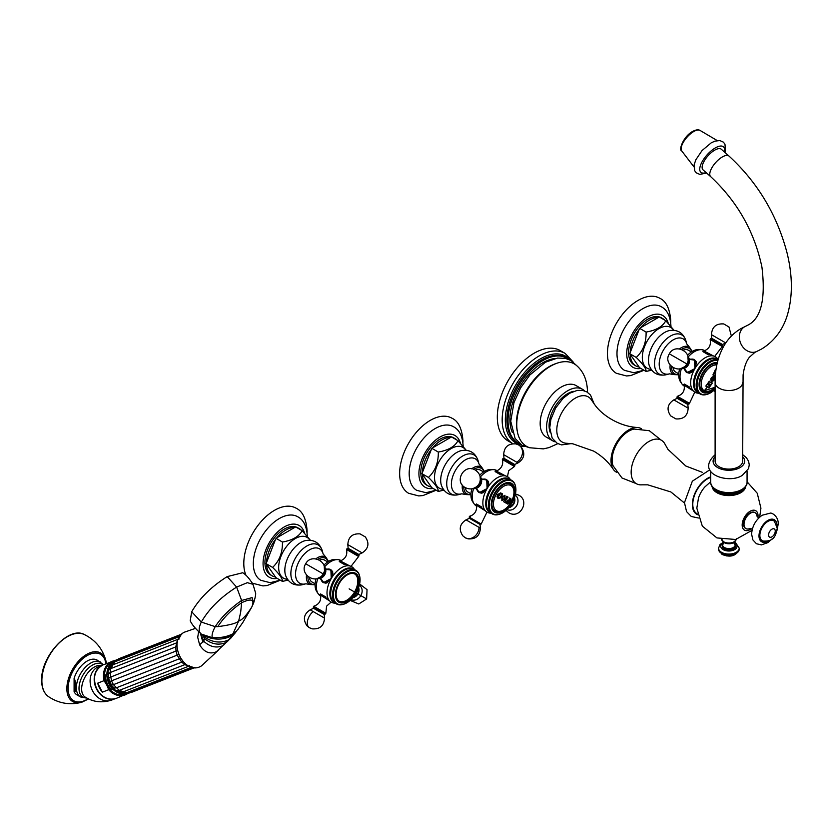 <?xml version="1.0" encoding="UTF-8"?>
<svg xmlns="http://www.w3.org/2000/svg" width="833" height="833" viewBox="0 0 833 833"><rect width="100%" height="100%" fill="white"/><g stroke="black" fill="none" stroke-linecap="round" stroke-linejoin="round"><path stroke-width="1.25" d="M714.693 150.159A13.776 5.623 -48.4 0 1 721.316 149.253L728.969 156.042A13.776 5.623 -48.4 0 0 722.346 156.937A13.776 5.623 -48.4 0 0 712.111 167.402A13.776 5.623 -48.4 0 0 710.695 176.658L703.042 169.87A13.776 5.623 -48.4 0 1 704.458 160.613A13.776 5.623 -48.4 0 1 714.693 150.159M742.661 382.555A13.776 7.955 0 0 1 738.621 388.178A13.776 7.955 0 0 1 723.606 389.906A13.776 7.955 0 0 1 715.11 382.555L715.11 461.138A13.776 7.955 0 0 0 723.606 468.49A13.776 7.955 0 0 0 738.621 466.772A13.776 7.955 0 0 0 742.661 461.138L743.088 374.944C744.181 366.989 746.306 361.074 749.45 357.201L754.792 352.442L761.654 348.996C778.209 338.854 785.019 323.85 787.872 313.239C792.787 295.226 792.506 275.088 787.029 252.826C776.939 214.643 757.593 182.385 728.969 156.042M713.163 487.836A16.066 9.278 0 0 0 724.335 494.792A16.066 9.278 0 0 0 740.245 492.449A16.066 9.278 0 0 0 744.598 487.836M712.1 486.503A16.806 9.704 0 0 0 722.94 494.958A16.806 9.704 0 0 0 740.756 492.74A16.806 9.704 0 0 0 745.65 486.524M751.314 528.778A11.225 6.477 120 0 1 742.172 525.009A11.225 6.477 -60 0 1 750.106 511.264A11.225 6.477 -60 0 1 758.04 515.846A11.225 6.477 120 0 1 757.947 517.293M702.219 472.28L685.819 466.022L667.951 449.351L665.119 444.395A25.073 14.473 -60 0 0 645.242 444.041A25.073 14.473 -60 0 0 631.154 472.217A25.073 14.473 120 0 0 641.764 484.837L647.741 484.827L670.867 491.959L684.476 503.028M661.183 440.147L649.292 430.703L634.194 429.078A23.511 13.578 -60 0 0 612.12 459.962A23.511 13.578 120 0 0 613.046 465.72L621.991 477.986L636.12 483.556M641.504 428.776A25.073 14.473 -60 0 0 637.339 427.496A25.073 14.473 -60 0 0 611.016 460.597A25.073 14.473 120 0 0 613.244 469.229A25.073 14.473 120 0 0 616.441 472.196M637.339 427.496C619.637 426.465 602.623 415.625 595.116 405.202L591.576 400.152A26.083 15.056 -60 0 0 570.834 401.339A26.083 15.056 -60 0 0 556.798 430.109A26.083 15.056 120 0 0 566.679 443.271L572.833 443.812L593.679 451.111C602.02 456.057 608.538 462.096 613.244 469.229M573.698 391.343A26.219 15.14 -60 0 0 549.093 425.778A26.219 15.14 120 0 0 550.113 432.192M552.748 440.844L546.333 437.138A29.759 17.181 -60 0 1 540.169 423.518A29.759 17.181 -60 0 1 553.164 393.572A29.759 17.181 -60 0 1 576.092 385.596L582.506 389.303A29.759 17.181 -60 0 0 559.578 397.279A29.759 17.181 -60 0 0 546.583 427.214A29.759 17.181 120 0 0 552.748 440.844A29.759 17.181 120 0 0 555.174 441.844M582.506 389.303A29.759 17.181 -60 0 1 584.579 390.896M587.473 392.291L587.473 391.812C587.255 380.671 583.756 372.018 576.977 365.885A47.627 27.499 -60 0 0 539.472 374.704A47.627 27.499 -60 0 0 516.752 424.591A47.627 27.499 120 0 0 529.705 447.758L543.345 448.883L549.02 447.602L557.818 443.645M556.548 363.375A46.284 26.718 -60 0 0 516.481 423.331A46.284 26.718 120 0 0 517.314 431.317M555.007 358.513A46.284 26.718 -60 0 0 509.911 419.54A46.284 26.718 120 0 0 512.337 432.421M518.168 443.031L517.022 442.375A48.949 28.26 120 0 1 506.881 419.967A48.949 28.26 -60 0 1 528.247 370.706A48.949 28.26 -60 0 1 565.971 357.596L567.117 358.252A48.949 28.26 -60 0 0 529.392 371.372A48.949 28.26 -60 0 0 508.026 420.623A48.949 28.26 120 0 0 518.168 443.031A48.949 28.26 120 0 0 520.115 443.989M567.117 358.252A48.949 28.26 -60 0 1 568.918 359.46M512.982 443.75L508.12 440.949A52.167 30.113 120 0 1 497.311 417.062A52.167 30.113 -60 0 1 520.084 364.573A52.167 30.113 -60 0 1 560.276 350.599L565.138 353.4L573.062 361.876M745.712 528.486A9.184 5.3 -60 0 1 745.514 528.372A9.184 5.3 -60 0 1 743.609 524.176A9.184 5.3 -60 0 1 747.617 514.929A9.184 5.3 -60 0 1 754.698 512.472A9.184 5.3 -60 0 1 754.885 512.587M745.514 528.372L745.899 528.601A9.184 5.3 120 0 1 744.004 524.394A9.184 5.3 -60 0 1 748.013 515.158A9.184 5.3 -60 0 1 755.083 512.691A9.184 5.3 -60 0 1 756.937 515.95M745.899 528.601A9.184 5.3 120 0 0 749.638 528.57M759.863 535.432A11.475 6.633 -60 0 1 765.392 523.343A11.475 6.633 -60 0 1 774.451 521.354L777.272 528.278C775.846 534.317 775.065 541.804 763.08 541.044A11.475 6.633 120 0 1 759.863 535.432M733.363 542.377L735.435 545.396A6.56 3.79 0 0 1 731.395 548.895A6.56 3.79 0 0 1 724.241 548.072A6.56 3.79 180 0 1 722.326 545.396L722.326 546.323A6.56 3.79 180 0 0 724.241 548.999A6.56 3.79 0 0 0 731.395 549.822A6.56 3.79 0 0 0 735.435 546.323L735.435 545.396A6.56 3.79 0 0 0 734.956 543.97M227.19 576.613L242.705 572.75C245.818 574.499 249.244 578.352 252.982 584.297L247.339 582.673L236.624 587.098L227.19 576.613C211.28 586.671 199.451 598.386 191.705 611.776L190.216 620.731C191.757 624.334 195.453 628.769 201.315 634.048L201.461 634.152C198.514 631.966 198.473 627.936 201.315 622.074C209.041 608.736 220.818 597.074 236.624 587.098L241.622 600.447L241.664 602.728L240.664 612.265L238.665 621.033L232.719 634.413L226.024 637.016L212.467 638.13L202.096 634.569M200.868 633.715L203.689 641.202L204.564 638.692L202.731 634.985C212.602 640.192 222.296 640.462 231.803 635.798L236.968 630.696L230.897 638.047L216.382 651.739C209.801 654.551 204.21 652.249 199.628 644.815L203.689 641.202C209.833 646.804 216.153 648.324 222.661 645.773L216.382 651.739M235.343 632.788L223.89 644.867M195.391 628.394L184.312 632.216C166.517 641.15 184.78 676.844 201.524 665.838L218.236 650.344M203.356 635.475L201.461 634.152L212.311 637.672C220.568 638.057 227.534 636.693 233.209 633.611L236.801 630.914M252.982 584.297L255.471 592.627C256.054 593.513 255.439 596.98 253.617 603.03L252.128 597.615L241.622 600.447C230.116 608.517 221.318 617.253 215.216 626.655L201.315 622.074L191.705 611.776M212.467 638.13L212.311 637.672C211.551 635.392 212.519 631.716 215.216 626.655L217.809 626.635C223.619 617.597 231.564 609.621 241.664 602.728C251.556 598.084 254.929 599.51 251.805 607.007L242.809 622.511L237.707 629.727M251.805 607.007C246.401 615.431 242.028 620.106 238.665 621.033C236.551 623.271 229.596 625.135 217.809 626.635M198.608 631.83L197.713 637.318L199.628 644.815M108.665 680.051L109.727 681.55L178.564 654.592M109.706 681.529A14.38 11.704 -111.4 0 0 109.727 681.571L111.601 685.07L113.434 684.664L180.438 658.362M113.84 687.871L116.079 687.912L182.916 661.641M113.923 688.141L114.121 688.589C114.892 690.37 116.505 691.005 118.942 690.515L185.811 664.255M107.978 676.146L108.717 677.854L176.023 651.021L177.148 655.144L181.74 662.204L184.916 664.692L188.852 666.077M180.22 636.506L178.387 639.192M108.384 674.012L108.217 673.397C107.572 671.554 108.332 669.982 110.497 668.691L177.367 642.576M108.123 672.304L108.498 674.116L110.102 672.554L177.002 646.45M179.105 639.046L177.502 639.452L175.773 646.835L176.023 651.021L177.398 650.542M108.717 677.854L109.852 683.091M108.936 669.191A15.983 12.995 68.6 0 0 108.55 670.357M108.082 672.689A15.983 12.995 68.6 0 0 107.946 674.938M108.019 676.49A15.983 12.995 68.6 0 0 108.467 679.176M108.79 680.384A15.983 12.995 68.6 0 0 109.821 683.039M110.393 684.143A15.983 12.995 68.6 0 0 111.893 686.434M112.872 687.621A15.983 12.995 68.6 0 0 114.506 689.203M116.401 690.588A15.983 12.995 68.6 0 0 117.505 691.213M111.414 684.986L111.56 685.528M113.986 661.454A17.264 14.046 -111.4 0 0 109.175 684.08A17.264 14.046 68.6 0 0 126.481 693.504M126.522 693.504L110.997 689.099A15.983 13.005 -111.4 0 1 107.686 684.497A15.983 13.005 -111.4 0 1 105.562 675.23L114.006 661.433M126.397 693.545A17.264 14.046 -111.4 0 1 106.78 685.018L108.696 689.693L102.334 692.192L97.711 683.154L104.073 680.655L106.78 685.018A17.264 14.046 -111.4 0 1 113.85 661.517M97.711 683.154A18.003 14.64 68.6 0 0 99.502 687.964A18.003 14.64 68.6 0 0 102.334 692.192M100.439 666.296A17.909 14.567 68.6 0 0 96.576 689.099A17.909 14.567 68.6 0 0 113.298 699.137M100.658 662.12A20.117 11.61 -60 0 0 85.153 667.514A20.117 11.61 -60 0 0 76.376 687.756A20.117 11.61 120 0 0 80.541 696.961L77.032 694.93A20.117 11.61 -60 0 1 74.22 691.942L75.543 691.067L75.543 682.269L74.22 677.937A20.117 11.61 -60 0 1 97.138 660.1L103.521 664.703M74.22 691.942A1.833 1.062 120 0 1 74.095 691.38L74.095 678.645A1.833 1.062 -60 0 1 74.22 677.937M74.96 689.891L74.96 681.946L75.543 682.269M74.96 681.946L74.418 678.833L74.418 691.557L74.96 689.943A1.833 1.541 0 0 0 75.543 691.067M507.255 501.32A56.883 24.053 49.3 0 1 507.287 501.528A56.571 45.492 137 0 1 506.1 503.122L503.59 501.674A56.967 46.513 -60 0 0 504.059 500.935L504.996 500.248A56.956 46.502 -60 0 0 505.6 499.238A56.956 46.502 -60 0 0 506.266 498.04L506.391 496.885A56.967 46.513 -60 0 0 506.693 496.301L508.057 497.082A56.831 46.409 120 0 1 507.745 497.676L506.901 498.405L507.776 497.686A56.873 46.429 120 0 0 508.078 497.103L506.693 496.301M508.369 500.831A56.488 46.117 -60 0 0 509.265 499.227L509.39 498.623A56.529 46.159 -60 0 0 509.702 498.04L510.921 498.738L510.525 502.08L507.807 504.111L506.589 503.413A56.529 46.159 -60 0 0 507.058 502.663L507.526 502.247A56.488 46.117 -60 0 0 508.369 500.831L506.235 499.602A56.904 46.471 120 0 0 506.901 498.405L506.901 498.405A56.873 46.44 120 0 1 505.6 500.602L505.569 501.851L506.651 501.872A56.696 39.599 -13.6 0 0 507.276 501.299A56.915 24.063 49.3 0 1 507.318 501.539A56.613 45.523 137 0 1 506.12 503.142L506.12 503.142M505.933 502.07L505.6 500.602M498.332 497.572L498.113 496.208L499.259 494.219L501.018 493.792L499.29 494.24L498.134 496.229L498.353 497.582L500.623 497.384A56.842 18.253 43.9 0 1 500.852 497.811L497.999 498.446L497.03 496.749L497.561 494.594L500.612 492.886L501.903 493.782L500.591 492.865M501.851 500.654L504.944 498.852L501.862 500.654L501.872 497.082L504.965 495.281L504.975 498.873L504.954 495.271M506.235 499.602A56.904 46.471 120 0 1 505.631 500.623M500.612 492.886L502.57 493.917A56.602 44.441 93.7 0 1 501.914 495.916A56.852 12.745 -159.4 0 1 501.476 495.864M502.143 493.677L502.538 493.907A56.634 44.461 93.7 0 1 501.935 495.937A56.894 12.745 -159.4 0 1 501.476 495.874L501.018 493.792M497.988 498.446L500.82 497.79M505.746 483.796A15.192 8.767 -60 0 1 506.474 483.671C510.088 480.849 518.584 490.616 511.014 502.361C504.621 514.794 491.928 512.316 492.553 507.776A15.192 8.767 -60 0 1 492.303 507.078M494.969 511.223A15.702 9.069 120 0 0 498.165 511.795M512.753 486.514A15.702 9.069 120 0 0 510.671 484.035M505.277 509.078A15.702 9.069 120 0 1 495.229 511.379L495.229 511.379A15.702 9.069 -60 0 1 495.229 493.24A15.702 9.069 -60 0 1 510.931 484.181L510.931 484.181A15.702 9.069 120 0 1 513.961 494.031M494.729 512.243A16.691 9.642 120 0 0 511.431 502.601A16.691 9.642 120 0 0 511.431 483.317A16.691 9.642 -60 0 0 494.729 492.959A16.691 9.642 -60 0 0 494.729 512.243M493.157 513.815A18.857 10.881 120 0 0 499.342 514.294A18.857 10.881 120 0 0 515.512 486.285A18.857 10.881 120 0 0 512.014 481.162A18.857 10.881 -60 0 0 493.157 492.053A18.857 10.881 -60 0 0 493.157 513.815M499.342 514.294L498.738 514.471A19.378 11.183 120 0 1 492.386 513.982L492.386 513.982A19.378 11.183 -60 0 1 492.386 491.605A19.378 11.183 -60 0 1 511.764 480.412L511.764 480.412A19.378 11.183 120 0 1 515.367 485.67A19.378 11.183 120 0 1 515.44 485.983M492.386 513.982L490.533 512.909A19.378 11.183 -60 0 1 490.533 490.533A19.378 11.183 -60 0 1 509.911 479.35L511.764 480.412M509.504 479.131A19.378 11.183 120 0 0 509.109 478.881A19.378 11.183 -60 0 0 489.731 490.075A19.378 11.183 -60 0 0 489.731 512.441A19.378 11.183 120 0 0 490.137 512.659M491.085 513.232L489.856 513.097A20.481 11.829 120 0 1 487.097 512.201A20.481 11.829 -60 0 1 485.618 511.056A20.481 11.829 -60 0 1 487.097 488.555A20.481 11.829 -60 0 1 505.839 476.018A20.481 11.829 -60 0 1 507.578 476.726A20.481 11.829 120 0 1 509.734 478.663L510.462 479.662M473.623 488.659A20.481 11.829 120 0 0 474.269 504.08A20.481 11.829 120 0 0 476.445 506.048L475.633 504.715L485.514 510.952M481.505 478.965L486.701 479.631L487.097 488.555L479.173 492.667L475.997 488.502M505.704 475.987L495.354 470.541L496.926 470.583A20.481 11.829 120 0 0 494.125 469.677A20.481 11.829 120 0 0 480.454 476.82M474.269 504.08L472.53 501.528A19.378 11.183 -60 0 1 471.853 488.836M479.714 475.206A19.378 11.183 -60 0 1 491.054 469.448L494.125 469.677M486.805 479.693A7.528 6.154 -60 0 0 484.035 479.069M479.277 492.73A7.528 6.154 120 0 1 477.351 490.637M483.494 492.563A7.195 5.883 120 0 1 479.069 492.23L479.548 492.511A7.195 5.883 -60 0 0 482.015 493.167M488.555 481.838A7.195 5.883 -60 0 0 486.753 480.037L486.264 479.756A7.195 5.883 120 0 1 488.773 483.432M473.852 488.305A6.945 5.675 -60 0 0 480.079 484.494A6.945 5.675 -60 0 0 480.266 477.205M470.978 493.813L467.813 491.98A12.62 7.289 -60 0 1 465.283 487.628M475.393 470.124A12.62 7.289 -60 0 1 480.422 470.124L483.598 471.957M422.414 472.498L431.348 449.487A27.218 15.712 -60 0 0 422.414 472.498L421.956 473.675L428.454 477.424C435.263 471.009 438.543 462.554 438.293 452.048C448.393 450.299 454.953 446.509 457.983 440.688L466.241 450.268M450.57 437.471L432.723 447.779A27.218 15.712 -60 0 1 450.57 437.471L451.496 436.94L457.983 440.688M453.006 437.814A27.218 15.712 -60 0 1 455.255 438.741A27.218 15.712 -60 0 1 457.182 440.22M421.956 473.675L422.414 474.331A27.218 15.712 120 0 0 428.037 485.889L426.423 484.952A27.218 15.712 120 0 1 420.79 472.498A27.218 15.712 -60 0 1 432.671 445.103A27.218 15.712 -60 0 1 453.652 437.804A27.218 15.712 -60 0 1 454.433 438.314M432.723 447.779L431.348 449.487M431.806 448.3L438.293 452.048M422.414 474.331L431.806 487.69L438.293 491.439C438.543 488.804 435.263 484.14 428.454 477.424M428.037 485.889A27.218 15.712 120 0 0 431.348 487.034M443.874 490.106L438.293 491.439M463.169 446.384C462.627 436.336 459.389 429.776 453.454 426.704A36.735 21.21 -60 0 0 425.174 436.638A36.735 21.21 -60 0 0 409.18 473.56A36.735 21.21 120 0 0 416.719 490.335L426.007 492.709L436.159 490.2M435.086 490.679L422.977 495.552L418.77 495.927L408.618 493.292A43.347 25.021 120 0 1 399.642 473.456A43.347 25.021 -60 0 1 418.562 429.838A43.347 25.021 -60 0 1 451.965 418.208C458.389 421.165 462.065 428.724 462.961 440.865L462.929 442.448M470.468 517.866L481.182 524.051L469.406 517.251L469.364 518.293L480.037 524.457L480.912 523.905M514.461 497.634A6.945 5.675 120 0 1 508.64 507.703M514.482 466.501L514.877 465.678L502.851 458.733L502.341 459.483L514.482 466.501L508.692 470.697L507.453 476.653M509.671 498.019L510.889 498.728C511.347 501.383 510.317 503.174 507.786 504.1M508.192 503.319L507.838 502.861A56.259 45.94 120 0 0 509.942 499.196L509.973 499.206A56.3 45.971 -60 0 1 507.859 502.872L509.463 502.653L510.587 500.706L510.129 499.05M502.33 499.915L502.601 497.499L504.527 496.051L502.632 497.52L502.33 499.915L504.309 498.488L504.527 496.051M710.83 385.2A56.842 46.409 120 0 0 712.34 382.972L709.706 382.149L712.371 382.993A56.873 46.44 120 0 1 710.861 385.21L709.633 384.055A56.925 46.481 120 0 1 708.81 385.2L710.497 385.721A56.873 46.44 120 0 1 708.873 387.886L708.435 386.929L705.77 386.096A56.883 46.44 -60 0 0 707.394 383.93L708.539 385.002A56.956 46.513 -60 0 0 709.31 383.919L707.758 383.419A56.883 46.44 -60 0 0 709.268 381.202L709.726 382.16L709.268 381.202M706.092 386.283L706.905 386.054M708.269 385.096L707.394 383.93M708.081 383.617L708.841 383.399M710.06 385.471L710.466 385.71A56.842 46.409 120 0 1 708.841 387.866M709.862 383.94L709.654 384.075A56.967 46.513 120 0 1 708.841 385.21L709.32 385.752M714.173 376.433A56.925 46.481 120 0 1 713.548 377.588C714.495 379.4 713.975 380.306 712.007 380.306L711.986 380.296C710.976 378.567 711.497 377.672 713.548 377.588C711.517 377.682 710.997 378.588 712.007 380.306L711.986 380.296A56.925 46.481 -60 0 1 711.278 381.431C714.277 380.941 715.235 379.286 714.173 376.433L714.193 376.454C715.266 379.296 714.298 380.962 711.309 381.441L711.309 381.441C710.205 378.599 711.174 376.933 714.193 376.454A56.967 46.513 120 0 0 715.495 373.83L714.204 373.215A56.915 46.471 120 0 1 713.787 374.069L713.537 375.162L713.787 374.069A56.873 46.44 120 0 0 714.173 373.194L714.308 373.142M715.818 369.685A56.696 32.737 60 0 1 715.859 370.05L715.891 370.071A56.738 32.758 60 0 0 715.839 369.685A56.134 17.691 16.4 0 1 715.297 369.748A56.883 46.44 -60 0 1 712.965 374.808A56.925 17.941 -136.4 0 1 713.235 375.35A56.821 32.81 180 0 0 713.537 375.162L713.537 375.162A56.79 32.789 180 0 1 713.225 375.319M715.891 370.071L715.235 370.924A56.915 46.471 120 0 1 714.849 371.799L714.818 371.789A56.873 46.44 120 0 0 715.203 370.914L715.859 370.05M702.771 390.667A15.192 8.767 -60 0 1 700.355 387.803A15.192 8.767 -60 0 1 700.105 387.106M713.548 363.823A15.192 8.767 -60 0 1 714.277 363.698L717.057 363.875M705.967 391.822A15.702 9.069 -60 0 1 702.771 391.25M713.079 389.105A15.702 9.069 -60 0 1 703.031 391.406A15.702 9.069 -60 0 1 703.031 373.267A15.702 9.069 120 0 1 717.119 363.594M717.328 362.667A16.691 9.642 120 0 0 702.531 372.986A16.691 9.642 -60 0 0 700.98 390.948A16.691 9.642 -60 0 0 715.11 388.095M717.9 360.46A18.857 10.881 120 0 0 700.959 372.08A18.857 10.881 -60 0 0 697.533 389.042A18.857 10.881 -60 0 0 707.144 394.321L706.54 394.498A19.378 11.183 -60 0 1 700.189 394.009A19.378 11.183 -60 0 1 700.189 371.633A19.378 11.183 120 0 1 718.077 359.814M715.11 389.188A18.857 10.881 -60 0 1 707.144 394.321M718.14 359.617L717.713 359.377A19.378 11.183 120 0 0 698.335 370.56A19.378 11.183 -60 0 0 698.335 392.937L700.189 394.009M717.307 359.158A19.378 11.183 120 0 0 697.533 370.102A19.378 11.183 -60 0 0 697.939 392.687M698.887 393.259L697.658 393.124A20.481 11.829 -60 0 1 694.899 392.228A20.481 11.829 -60 0 1 693.42 391.073A20.481 11.829 -60 0 1 694.899 368.582L686.975 372.695L683.799 368.53M681.425 368.686A20.481 11.829 120 0 0 682.06 384.107A20.481 11.829 120 0 0 684.247 386.075L683.435 384.742L693.316 390.979M682.06 384.107L680.332 381.556A19.378 11.183 -60 0 1 679.655 368.863M677.167 398.32L673.824 399.882L688.162 408.16L687.839 404.484L677.167 398.32L676.948 397.133L688.985 404.078L689.495 403.318L677.344 396.31C682.8 394.478 685.059 390.677 684.122 384.888L691.629 389.219M687.079 372.757A7.528 6.154 120 0 1 685.153 370.664M694.607 359.721A7.528 6.154 -60 0 0 691.838 359.096M696.357 361.866A7.195 5.883 -60 0 0 694.555 360.064A7.195 5.883 -60 0 0 694.305 359.929M687.11 372.393A7.195 5.883 -60 0 0 687.35 372.538A7.195 5.883 -60 0 0 689.807 373.194M689.308 358.992L694.503 359.658L694.899 368.582A20.481 11.829 120 0 1 713.642 356.045L703.156 350.568L704.728 350.61A20.481 11.829 120 0 0 701.927 349.704A20.481 11.829 120 0 0 688.256 356.847M718.161 359.544L717.536 358.69A20.481 11.829 120 0 0 715.38 356.753A20.481 11.829 120 0 0 713.642 356.045M701.927 349.704L698.856 349.475A19.378 11.183 120 0 0 687.517 355.233M678.78 373.84L675.615 372.007A12.62 7.289 -60 0 1 673.085 367.645M683.185 350.152A12.62 7.289 -60 0 1 688.225 350.152L691.4 351.984M630.217 352.526L639.15 329.514A27.218 15.712 -60 0 0 630.217 352.526L629.758 353.702L636.256 357.451C643.066 351.037 646.346 342.582 646.096 332.075C656.196 330.326 662.756 326.536 665.786 320.715L674.043 330.295M658.372 317.498L640.525 327.796A27.218 15.712 -60 0 1 658.372 317.498L659.299 316.967L665.786 320.715M660.808 317.842A27.218 15.712 -60 0 1 663.058 318.768A27.218 15.712 -60 0 1 664.984 320.247M629.758 353.702L630.217 354.358A27.218 15.712 120 0 0 635.839 365.916L634.225 364.979A27.218 15.712 120 0 1 628.592 352.526A27.218 15.712 -60 0 1 640.473 325.13A27.218 15.712 -60 0 1 661.454 317.831A27.218 15.712 -60 0 1 662.235 318.341M640.525 327.796L639.15 329.514M639.609 328.327L646.096 332.075M630.217 354.358L639.609 367.717L646.096 371.466C646.346 368.832 643.066 364.167 636.256 357.451M635.839 365.916A27.218 15.712 120 0 0 639.15 367.061M651.677 370.133L646.096 371.466M670.971 326.411C670.43 316.363 667.191 309.803 661.256 306.731A36.735 21.21 -60 0 0 632.976 316.665A36.735 21.21 -60 0 0 616.982 353.588A36.735 21.21 120 0 0 624.521 370.362L633.809 372.736L643.961 370.227M642.889 370.706L630.779 375.579L626.572 375.954L616.42 373.319A43.347 25.021 120 0 1 607.444 353.484A43.347 25.021 -60 0 1 626.364 309.866A43.347 25.021 -60 0 1 659.757 298.235C666.192 301.192 669.867 308.751 670.763 320.892L670.732 322.475M710.143 339.51L722.284 346.528L722.68 345.705L713.194 340.218L710.653 338.76L710.143 339.51C711.247 345.216 709.07 349.069 703.635 351.089L711.143 355.42M688.068 357.232A6.945 5.675 120 0 1 687.881 364.521A6.945 5.675 -60 0 1 681.654 368.332M318.008 578.289A6.945 5.675 120 0 0 324.224 574.478A6.945 5.675 -60 0 0 324.412 567.19M332.7 571.813A7.195 5.883 -60 0 0 330.899 570.022A7.195 5.883 -60 0 0 330.649 569.887M323.433 582.715A7.528 6.154 120 0 1 321.507 580.622M330.961 569.668A7.528 6.154 -60 0 0 328.181 569.054M323.464 582.34A7.195 5.883 -60 0 0 323.704 582.486A7.195 5.883 -60 0 0 326.161 583.142M325.651 568.939L330.857 569.605L331.253 578.529L323.319 582.652L320.143 578.477M335.23 603.207L334.002 603.082A20.481 11.829 120 0 1 331.253 602.176A20.481 11.829 120 0 1 329.764 601.03A20.481 11.829 120 0 1 331.253 578.529A20.481 11.829 -60 0 1 349.995 566.003A20.481 11.829 -60 0 1 351.724 566.711A20.481 11.829 -60 0 1 353.89 568.647L354.608 569.647M349.85 565.961L339.51 560.515L341.082 560.557A20.481 11.829 120 0 0 338.271 559.651A20.481 11.829 120 0 0 324.599 566.804M323.87 565.19A19.378 11.183 -60 0 1 335.199 559.422L338.271 559.651M346.486 549.468L358.627 556.475L359.033 555.653L346.997 548.708L346.486 549.468C347.632 555.101 345.456 558.964 339.979 561.046L347.486 565.378M317.769 578.643A20.481 11.829 120 0 0 318.414 594.054A20.481 11.829 120 0 0 320.601 596.032A20.481 11.829 120 0 0 320.726 596.105L319.778 594.689L329.67 600.926M315.999 578.81A19.378 11.183 120 0 0 316.675 591.503L318.414 594.054M319.539 560.109A12.62 7.289 -60 0 1 324.578 560.109L327.744 561.942M315.124 583.798L311.959 581.965A12.62 7.289 -60 0 1 309.439 577.602M266.57 562.473L275.494 539.472A27.218 15.712 -60 0 0 266.57 562.473L266.102 563.66L272.599 567.408C279.409 560.984 282.689 552.529 282.439 542.033C292.539 540.284 299.099 536.494 302.14 530.663L310.397 540.253M294.726 527.445L276.868 537.754A27.218 15.712 -60 0 1 294.726 527.445L295.642 526.914L302.14 530.663M297.162 527.789A27.218 15.712 -60 0 1 299.411 528.716A27.218 15.712 -60 0 1 301.338 530.204M266.102 563.66L266.57 564.316A27.218 15.712 120 0 0 272.183 575.863L270.579 574.937A27.218 15.712 120 0 1 264.936 562.473A27.218 15.712 -60 0 1 276.816 535.078A27.218 15.712 -60 0 1 297.798 527.789A27.218 15.712 -60 0 1 298.578 528.299M276.868 537.754L275.494 539.472M275.952 538.285L282.439 542.033M266.57 564.316L275.952 577.665L282.439 581.413C282.689 578.789 279.409 574.114 272.599 567.408M272.183 575.863A27.218 15.712 120 0 0 275.494 577.009M288.02 580.091L282.439 581.413M307.315 536.369C306.773 526.31 303.535 519.75 297.6 516.689A36.735 21.21 -60 0 0 269.319 526.623A36.735 21.21 -60 0 0 253.326 563.535A36.735 21.21 120 0 0 260.864 580.32L270.152 582.683L280.305 580.185M246.047 575.457A43.347 25.021 120 0 1 243.798 563.431A43.347 25.021 -60 0 1 262.718 519.813A43.347 25.021 -60 0 1 296.121 508.203C302.546 511.16 306.211 518.709 307.106 530.85L307.085 532.412M252.191 582.923A43.347 25.021 120 0 0 252.774 583.277L262.926 585.911L267.122 585.537L279.232 580.663M353.65 569.106A19.378 11.183 -60 0 0 333.877 580.049A19.378 11.183 120 0 0 334.293 602.644M336.532 603.956A19.378 11.183 120 0 1 336.532 581.58A19.378 11.183 -60 0 1 355.91 570.397L354.056 569.324A19.378 11.183 -60 0 0 334.679 580.518A19.378 11.183 120 0 0 334.679 602.894L336.532 603.956A19.378 11.183 120 0 0 342.884 604.446A19.378 11.183 120 0 0 343.196 604.362M355.91 570.397A19.378 11.183 -60 0 1 359.512 575.655A19.378 11.183 -60 0 1 359.585 575.967M359.669 576.259A18.857 10.881 -60 0 0 350.287 570.584A18.857 10.881 -60 0 0 337.303 582.028A18.857 10.881 120 0 0 333.887 598.989A18.857 10.881 120 0 0 343.488 604.279A18.857 10.881 120 0 0 356.16 592.919A18.857 10.881 -60 0 0 359.669 576.259L359.512 575.655M338.885 582.944A16.691 9.642 120 0 0 338.885 602.217A16.691 9.642 120 0 0 355.576 592.575A16.691 9.642 -60 0 0 355.576 573.302A16.691 9.642 -60 0 0 338.885 582.944M339.375 583.225A15.702 9.069 -60 0 1 355.077 574.156A15.702 9.069 -60 0 1 355.077 592.294A15.702 9.069 120 0 1 339.375 601.364A15.702 9.069 120 0 1 339.375 583.225M354.816 574.02A15.702 9.069 -60 0 1 354.556 591.992A15.702 9.069 120 0 1 339.125 601.197M324.506 618.107C324.016 625.781 319.934 629.363 312.26 628.853L309.397 627.738A10.1 5.831 -60 0 1 307.627 620.439A10.1 5.831 -60 0 1 313.208 611.578L324.506 618.107L324.183 614.442L313.51 608.277L313.291 607.09L325.328 614.036L325.838 613.275L313.697 606.257C319.185 604.373 321.444 600.562 320.466 594.835L327.973 599.177M324.183 614.442L325.328 614.036M352.796 597.688A6.945 5.675 -60 0 0 357.93 593.939A6.945 5.675 120 0 0 358.606 587.609M706.092 172.587A17.024 6.956 131.6 0 1 700.636 164.965A17.024 6.956 131.6 0 1 715.297 147.93A17.024 6.956 -48.4 0 1 724.377 151.97M717.244 140.579L699.98 130.385A13.786 5.633 -48.4 0 0 693.722 131.541A13.786 5.633 131.6 0 0 683.737 141.579A13.786 5.633 131.6 0 0 681.748 150.95L693.931 166.86M710.695 176.658C737.403 201.617 754.479 231.782 761.935 267.143C765.777 299.151 761.091 318.487 747.878 325.13L745.535 326.307A13.776 11.225 66.5 0 0 744.598 326.775A13.776 11.225 66.5 0 0 740.995 343.998A13.776 11.225 66.5 0 0 756.51 351.578M742.661 456.682A15.796 9.121 0 0 1 740.048 467.594A15.796 9.121 180 0 1 719.348 468.417A15.796 9.121 180 0 1 715.11 456.682M747.066 471.249L747.066 482.109A18.18 10.496 0 0 1 741.745 489.533A18.18 10.496 180 0 1 721.919 491.803A18.18 10.496 180 0 1 710.695 482.109L710.695 471.249M740.995 490.398A17.129 9.892 180 0 1 713.329 487.544M742.578 489.565A16.066 9.278 0 0 1 740.245 491.272A16.066 9.278 180 0 1 715.183 489.565M752.043 530.319L735.664 539.492L716.942 537.92L702.323 526.123L696.825 508.172L698.502 497.947A19.211 11.089 -60 0 1 704.833 486.972L710.695 481.766M710.695 477.403A20.752 11.985 -60 0 0 692.785 504.277A20.752 11.985 120 0 0 697.346 513.919M710.695 476.892A21.377 12.339 -60 0 0 692.348 504.527A21.377 12.339 120 0 0 697.492 514.679M565.971 357.596A48.949 28.26 -60 0 1 566.534 357.94M521.385 444.874A50.011 28.874 120 0 1 505.329 419.936A50.011 28.874 -60 0 1 530.621 366.197A50.011 28.874 -60 0 1 570.313 360.127M565.138 353.4A52.167 30.113 -60 0 0 524.946 367.374A52.167 30.113 -60 0 0 502.174 419.874A52.167 30.113 120 0 0 512.899 443.708M768.12 541.034A12.714 7.341 120 0 1 758.988 535.931A12.714 7.341 -60 0 1 767.974 520.365A12.714 7.341 -60 0 1 776.96 525.55A12.714 7.341 120 0 1 776.96 525.717M768.599 534.942A4.706 2.718 -60 0 1 771.92 529.184A4.706 2.718 -60 0 1 775.252 531.1A4.706 2.718 120 0 1 771.92 536.858A4.706 2.718 120 0 1 768.599 534.942M721.524 539.367A7.435 4.29 180 0 0 723.627 541.773A7.435 4.29 0 0 0 731.218 542.814A7.435 4.29 0 0 0 736.247 539.357M724.148 542.616A6.695 3.863 0 0 0 730.645 543.605A6.695 3.863 0 0 0 735.362 540.846M723.856 542.2L724.096 542.616A6.3 3.644 180 0 0 724.429 547.51A6.3 3.644 0 0 0 733.05 547.666A6.3 3.644 0 0 0 733.863 542.71M723.908 542.7L722.326 545.396A6.56 3.79 180 0 1 722.805 543.97M733.842 542.616A8.122 4.686 180 0 1 734.623 543.012A8.122 4.686 0 0 1 734.623 549.634A8.122 4.686 0 0 1 723.138 549.634A8.122 4.686 180 0 1 723.919 542.616M718.556 549.207L722.044 554.424C730.51 557.777 736.226 556.038 739.204 549.207A10.319 5.956 0 0 1 732.832 554.705A10.319 5.956 0 0 1 721.586 553.414A10.319 5.956 180 0 1 718.556 549.207L718.556 548.124A10.319 5.956 180 0 0 721.586 552.341A10.319 5.956 0 0 0 732.832 553.633A10.319 5.956 0 0 0 739.204 548.124L739.204 549.207A10.319 5.956 0 0 0 739.163 548.666M202.471 634.84L204.262 636.912C212.436 642.514 220.558 643.513 228.627 639.89L230.897 638.047M200.461 633.413L202.898 642.243M204.564 638.692C211.717 644.325 218.933 645.575 226.18 642.43L227.732 641.285M189.435 665.723L188.019 666.483L192.017 666.837M192.579 667.285L194.339 667.493M181.427 634.475L180.365 635.725M114.558 662.214L110.758 668.576L110.102 672.554L111.487 680.853L113.434 684.664L119.244 690.411L126.356 692.546M116.203 698.398A18.003 14.64 -111.4 0 1 96.909 688.985A18.003 14.64 -111.4 0 1 103.073 664.869C94.431 669.815 92.328 677.864 96.784 689.016C101.813 697.492 108.29 700.615 116.203 698.398L127.813 693.452A18.003 14.64 -111.4 0 1 125.158 694.889A18.003 14.64 -111.4 0 1 108.696 689.693M104.073 680.655A18.003 14.64 -111.4 0 1 112.028 661.371A18.003 14.64 -111.4 0 1 114.933 660.631L103.073 664.869M101.72 665.505L98.627 666.712A17.909 14.567 68.6 0 0 92.494 690.703A17.909 14.567 68.6 0 0 111.695 700.064L114.777 698.856M111.695 700.064C102.136 703.094 93.358 702.136 85.351 697.19A17.909 10.34 -60 0 1 81.644 688.995A17.909 10.34 -60 0 1 88.506 672.044A17.909 10.34 -60 0 1 101.647 665.525M103 664.901A19.013 10.975 -60 0 0 88.048 668.493A19.013 10.975 -60 0 0 79.01 688.37A19.013 10.975 120 0 0 86.747 697.96M105.874 663.776A26.812 15.483 120 0 0 85.83 656.394A26.812 15.483 120 0 0 68.129 688.454A26.812 15.483 120 0 0 88.236 698.7M84.31 634.527C68.754 625.708 40.64 656.654 41.65 680.363C41.702 687.881 43.972 693.295 48.47 696.607A35.881 20.721 120 0 1 41.879 680.707A35.881 20.721 120 0 1 56.977 645.2A35.881 20.721 120 0 1 84.31 634.527C95.389 640.015 102.574 648.699 105.853 660.579L106.364 663.589A27.999 16.171 120 0 0 105.853 660.579A27.999 16.171 120 0 0 84.216 655.987A27.999 16.171 120 0 0 66.859 688.693A27.999 16.171 120 0 0 81.811 702.229L88.652 698.897M74.96 686.496A1.833 1.062 0 0 0 75.491 687.246M74.095 691.38L74.418 691.557A1.833 1.062 120 0 0 74.543 692.129M74.543 678.124A1.833 1.062 -60 0 0 74.418 678.833L74.095 678.645M111.476 684.955L112.08 686.715M126.574 692.754L128.73 693.191L125.273 693.254M130.75 692.4L130.146 692.629M117.359 659.559L117.932 659.34M181.542 634.434L115.87 660.142L114.59 661.902M112.278 665.057L177.502 639.452M498.571 495.177L501.872 497.082M504.975 498.873L505.6 499.238M510.952 502.33A14.515 8.382 120 0 0 510.952 485.566A14.515 8.382 120 0 0 496.437 493.948A14.515 8.382 -60 0 0 496.437 510.702A14.515 8.382 -60 0 0 510.952 502.33L510.525 502.08M496.437 493.948L497.561 494.594M476.414 488.367L479.069 492.23A7.195 5.883 120 0 1 476.684 489.054M482.328 479.277A7.195 5.883 120 0 1 486.264 479.756L481.599 479.381M486.805 489.033A6.862 5.602 120 0 1 478.829 491.699A6.862 5.602 120 0 1 476.476 488.346M481.609 479.454A6.862 5.602 120 0 1 485.691 479.818A6.862 5.602 120 0 1 487.378 488.055M473.321 488.492A7.018 5.727 -60 0 0 480.579 484.785A7.018 5.727 -60 0 0 480.152 476.653M474.56 488.003A6.643 5.425 -60 0 0 479.86 484.369A6.643 5.425 -60 0 0 480.36 477.965M478.59 484.629A6.164 5.029 -60 0 0 479.444 483.14L479.569 482.869A8.278 6.758 -60 0 1 478.413 484.868L478.59 484.629M463.762 486.555A14.65 8.455 120 0 0 463.762 487.034A14.65 8.455 120 0 0 470.947 494.271M483.983 471.707A14.65 8.455 120 0 0 473.706 469.343M462.346 485.077A15.785 9.111 120 0 0 462.221 487.076A15.785 9.111 120 0 0 465.97 494.552L470.937 494.792M465.97 494.552L461.721 493.823A19.857 11.464 120 0 1 451.392 484.15A19.857 11.464 -60 0 1 463.554 461.055A19.857 11.464 -60 0 1 478.975 463.939L481.724 467.251A15.785 9.111 120 0 0 471.717 468.844M478.08 460.691A22.574 13.036 -60 0 0 460.555 457.411A22.574 13.036 -60 0 0 446.717 483.671A22.574 13.036 120 0 0 458.462 494.667C450.247 496.27 444.583 493.209 441.438 485.483A22.72 13.12 120 0 1 440.688 480.308A22.72 13.12 -60 0 1 461.617 450.549C469.874 449.404 475.362 452.788 478.08 460.691L478.975 463.939M465.834 450.236A23.553 13.599 -60 0 0 447.102 451.507A23.553 13.599 -60 0 0 434.514 477.424A23.553 13.599 120 0 0 443.281 489.304M460.399 443.156A29.863 17.243 -60 0 0 437.21 438.845A29.863 17.243 -60 0 0 418.916 473.571A29.863 17.243 120 0 0 433.077 488.419M476.82 504.215L481.88 507.13M476.434 503.986L476.32 504.86L483.827 509.192L477.413 505.485M470.655 516.929L469.541 516.283C474.102 514.888 476.476 511.816 476.653 507.058L476.32 504.86M479.048 527.372L480.36 528.132C479.87 535.806 475.778 539.388 468.104 538.868L465.241 537.754A10.1 8.247 -60 0 0 474.3 536.702A10.1 8.247 -60 0 0 479.048 527.372L466.022 519.854L469.364 518.293M514.294 498.092A7.018 5.727 120 0 1 508.953 507.339M515.19 495.219A8.278 6.758 120 0 1 516.689 505.631A8.278 6.758 120 0 1 506.922 509.546M500.581 474.748L495.52 471.822M496.926 471.697L503.34 475.393L495.833 471.061L495.125 471.593M503.111 458.879L503.996 458.317L514.669 464.481L514.617 465.522M504.975 458.889L514.669 464.481L518.001 462.929L503.673 454.651L503.996 458.317M503.673 454.651C504.163 446.977 508.245 443.395 515.919 443.906L518.782 445.02A10.1 8.247 120 0 1 522.406 453.391A10.1 8.247 120 0 1 516.689 462.169M715.11 387.178A14.515 8.382 -60 0 1 704.239 390.729A56.967 46.513 -60 0 0 707.748 386.533M710.539 382.628A56.967 46.513 -60 0 0 711.309 381.441L711.309 381.441M716.817 364.958A14.515 8.382 120 0 0 703.427 375.506A14.515 8.382 120 0 0 704.239 390.729M713.579 377.609L713.548 377.588A56.967 46.513 120 0 1 712.829 378.932A56.967 46.513 -60 0 1 712.007 380.306M684.622 384.232L689.682 387.158M686.288 402.526L679.645 398.684L686.288 402.526M671.565 366.582A14.65 8.455 120 0 0 671.554 367.061A14.65 8.455 120 0 0 678.749 374.298M691.786 351.734A14.65 8.455 120 0 0 681.509 349.371M670.149 365.104A15.785 9.111 120 0 0 670.024 367.103A15.785 9.111 120 0 0 673.772 374.579L678.739 374.819M673.772 374.579L669.513 373.85A19.857 11.464 120 0 1 659.195 364.177A19.857 11.464 -60 0 1 671.356 341.082A19.857 11.464 -60 0 1 686.777 343.967L689.526 347.278A15.785 9.111 120 0 0 679.52 348.871M685.882 340.718A22.574 13.036 -60 0 0 668.347 337.438A22.574 13.036 -60 0 0 654.519 363.698A22.574 13.036 120 0 0 666.265 374.694C658.049 376.297 652.385 373.236 649.24 365.51A22.72 13.12 120 0 1 648.49 360.335A22.72 13.12 -60 0 1 669.42 330.566C677.677 329.431 683.164 332.815 685.882 340.718L686.777 343.967M673.637 330.264A23.553 13.599 -60 0 0 654.905 331.534A23.553 13.599 -60 0 0 642.316 357.451A23.553 13.599 120 0 0 651.083 369.321M668.201 323.183A29.863 17.243 -60 0 0 645.013 318.872A29.863 17.243 -60 0 0 626.718 353.598A29.863 17.243 120 0 0 640.879 368.446M708.383 354.775L703.323 351.849M720.212 343.206L711.788 338.344L722.471 344.508L722.419 345.549M722.471 344.508L725.803 342.957L711.476 334.679C711.965 327.005 716.047 323.423 723.721 323.933L728.979 326.973L731.374 336.074M691.296 372.59A7.195 5.883 120 0 1 686.871 372.257A7.195 5.883 120 0 1 684.487 369.081M690.13 359.304A7.195 5.883 120 0 1 694.066 359.783A7.195 5.883 120 0 1 696.575 363.459M689.412 359.481A6.862 5.602 120 0 1 695.045 361.314A6.862 5.602 120 0 1 695.18 368.082M694.607 369.061A6.862 5.602 120 0 1 688.683 372.341A6.862 5.602 120 0 1 684.278 368.373M681.123 368.519A7.018 5.727 -60 0 0 688.381 364.812A7.018 5.727 120 0 0 687.954 356.68M688.162 357.992A6.643 5.425 120 0 1 687.662 364.396A6.643 5.425 -60 0 1 682.362 368.03M686.392 364.656A6.164 5.029 -60 0 0 686.861 363.938A6.164 5.029 120 0 0 687.246 363.167L687.36 362.896A8.278 6.758 120 0 1 686.85 363.927A8.278 6.758 -60 0 1 686.215 364.896L686.392 364.656M686.85 363.927L669.347 353.827C662.62 364.136 679.426 375.173 686.215 364.896M305.69 563.774L323.194 573.885A8.278 6.758 120 0 1 322.558 574.843C315.769 585.12 298.964 574.083 305.69 563.774C311.25 552.8 329.222 561.827 323.714 572.854L323.589 573.125A6.164 5.029 -60 0 1 323.204 573.885A8.278 6.758 -60 0 0 323.714 572.854M323.204 573.885A6.164 5.029 120 0 1 322.735 574.614L322.558 574.843M324.506 567.95A6.643 5.425 -60 0 1 324.006 574.354A6.643 5.425 120 0 1 318.706 577.987M324.308 566.638A7.018 5.727 -60 0 1 324.724 574.77A7.018 5.727 120 0 1 317.477 578.466M325.755 569.439A6.862 5.602 120 0 1 331.399 571.271A6.862 5.602 120 0 1 331.524 578.04M326.474 569.262A7.195 5.883 120 0 1 330.409 569.741A7.195 5.883 120 0 1 332.919 573.406M344.727 564.722L339.666 561.806M356.555 553.164L348.142 548.301L358.815 554.466L358.773 555.507M362.147 552.904L347.819 544.636C348.309 536.952 352.39 533.38 360.064 533.891L365.333 536.931C369.613 543.314 368.55 548.645 362.147 552.904L358.815 554.466M307.918 576.54A14.65 8.455 120 0 0 307.908 577.019A14.65 8.455 120 0 0 315.103 584.256M328.129 561.681A14.65 8.455 120 0 0 317.852 559.318M306.492 575.062A15.785 9.111 120 0 0 306.367 577.061A15.785 9.111 120 0 0 310.115 584.527L315.082 584.776M310.115 584.527L305.867 583.798A19.857 11.464 120 0 1 295.538 574.124A19.857 11.464 -60 0 1 307.71 551.04A19.857 11.464 -60 0 1 323.121 553.914L325.88 557.235A15.785 9.111 120 0 0 315.863 558.828M322.225 550.665A22.574 13.036 -60 0 0 304.701 547.396A22.574 13.036 -60 0 0 290.863 573.656A22.574 13.036 120 0 0 302.608 584.651C294.403 586.245 288.728 583.183 285.594 575.468A22.72 13.12 120 0 1 284.834 570.293A22.72 13.12 -60 0 1 305.763 540.523C314.02 539.378 319.508 542.762 322.225 550.665L323.121 553.914M309.991 540.211A23.553 13.599 -60 0 0 291.248 541.481A23.553 13.599 -60 0 0 278.659 567.398A23.553 13.599 120 0 0 287.437 579.279M304.545 533.13A29.863 17.243 -60 0 0 281.356 528.83A29.863 17.243 -60 0 0 263.072 563.556A29.863 17.243 120 0 0 277.222 578.404M320.976 594.189L326.026 597.115M322.631 612.474L315.988 608.642L322.631 612.474M313.51 608.277L310.178 609.829L313.208 611.578M358.44 588.067A7.018 5.727 120 0 1 357.513 593.7A7.018 5.727 -60 0 1 353.109 597.313M351.068 599.521A8.278 6.758 -60 0 0 360.835 595.616L349.131 588.858M359.335 585.203A8.278 6.758 120 0 1 360.835 595.616L366.635 598.958L367.041 589.649L359.627 583.954M327.65 582.538A7.195 5.883 120 0 1 323.214 582.205A7.195 5.883 120 0 1 320.83 579.039M330.961 579.018A6.862 5.602 120 0 1 325.026 582.288A6.862 5.602 120 0 1 320.622 578.331M706.613 173.045L699.793 174.399L696.242 172.806L694.67 170.692L694.201 164.559L695.857 159.749L702.052 150.544L711.205 142.849L714.881 141.152L719.837 140.548L723.398 142.141L724.97 144.255L725.439 150.388L724.887 152.429M699.98 130.385C698.273 129.407 695.857 129.74 692.754 131.395C683.706 136.018 678.301 150.065 681.748 150.95M745.535 326.307L741.016 328.587C734.008 332.7 728.386 338.344 724.127 345.549C718.056 356.108 715.047 368.446 715.11 382.555M742.661 454.651L746.326 457.629L748.565 461.201L749.273 464.835L748.544 468.635L742.349 475.32C728.958 484.639 694.004 473.54 715.422 454.464M710.695 482.109C710.31 492.251 731.01 496.78 741.38 490.325C745.566 487.367 747.461 484.629 747.066 482.109M747.066 481.776L757.249 493.261L760.925 508.172L759.644 517.147M709.789 469.843L692.338 481.182L684.466 502.643L686.559 511.608L691.275 516.47L698.377 518.011M571.282 443.604L561.577 444.895L557.277 443.343L552.196 438.168L549.749 427.87L550.852 419.551L555.569 408.087L563.056 398.361L569.678 393.249L577.165 390.406L582.59 390.385L586.89 391.937L590.535 395.05L594.168 403.974M529.798 447.79L522.114 445.311L515.106 438.481L510.744 421.238L513.982 402.578L520.615 387.876L529.903 374.965L545.469 362.199L557.558 358.065L565.211 358.305L570.99 360.491L577.05 365.947M524.269 446.373L520.448 446.228M749.825 528.486L752.293 529.267M758.853 517.897L756.958 516.148M772.045 538.951L767.807 542.647L761.424 544.886L756.458 543.751L752.865 539.888L751.616 534.172C752.137 526.269 755.646 519.959 762.143 515.242L770.244 513.149C771.473 512.514 778.428 516.012 778.23 523.79L777.116 530.163M736.32 538.732C734.133 543.72 730.02 544.99 723.971 542.543L721.44 538.732M733.196 542.293L733.915 542.866L733.915 542.2M734.31 542.221L735.726 542.897L739.204 548.124M718.556 548.124L720.056 544.47L723.46 542.221M726.709 555.944L731.051 555.944M253.617 603.03L251.358 607.934M120.92 692.535L122.826 693.389L125.544 693.16L191.871 667.129M179.897 636.381L113.538 662.318L111.351 664.036L110.57 665.879M108.29 677.198L108.821 673.303M87.028 698.106L80.541 696.961M48.47 696.607C58.758 703.458 69.878 705.332 81.811 702.229M114.6 688.235L111.601 685.726M114.121 688.589L113.829 688.027M188.019 666.483L122.357 692.192C119.629 692.702 117.838 692.161 116.974 690.588M194.401 667.472L128.73 693.191M194.974 667.514L131.708 692.296M181.844 634.069L118.671 658.799M113.298 662.412L115.87 660.142M108.967 670.003C108.634 667.816 109.592 666.202 111.841 665.171M495.229 511.379L494.708 511.077M515.512 486.285L515.367 485.67M473.092 488.555L480.589 484.796L480.1 476.424M479.569 482.869C481.38 477.559 479.975 473.311 475.341 470.104C464.356 463.065 453.652 481.599 465.241 487.597C470.333 490.012 474.727 489.096 478.413 484.868M481.724 467.251L484.421 471.436M461.721 493.823L458.462 494.667M453.652 437.804L455.255 438.741M481.182 524.051L486.972 512.128M469.146 517.106L469.541 516.283M480.037 524.457L480.36 528.132M466.022 519.854C459.629 524.113 458.566 529.444 462.846 535.838L465.241 537.754M514.513 497.488L508.536 507.828M515.471 493.979L518.782 495.177C530.382 501.185 519.677 519.719 508.682 512.68L505.985 510.41M502.341 459.483L502.611 460.639C503.09 464.845 501.518 468.052 497.905 470.26L495.833 471.061M518.001 462.929C524.405 458.66 525.467 453.339 521.177 446.946L518.782 445.02M700.355 387.803L703.083 391.01L715.11 387.303M684.237 384.013L684.122 384.888M689.495 403.318L694.774 392.156M677.344 396.31L676.948 397.133M687.839 404.484L688.714 403.932M677.208 397.279L679.645 398.695M688.162 408.16C687.673 415.834 683.581 419.416 675.907 418.895L670.648 415.865C666.369 409.472 667.431 404.14 673.824 399.882M689.526 347.278L692.223 351.464M669.524 373.85L666.265 374.694M661.454 317.831L663.058 318.768M715.11 391.749L713.787 390.438M702.927 351.62L703.635 351.089M722.284 346.528L715.172 355.753L715.255 356.68M711.476 334.679L711.788 338.344L710.913 338.906M687.35 372.538L684.216 368.394M694.555 360.064L689.401 359.408M687.902 356.451L688.391 364.823L680.894 368.582M669.347 353.827C674.907 342.842 692.869 351.88 687.36 362.896M324.245 566.398L324.735 574.77L317.238 578.539M330.899 570.022L325.745 569.366M339.281 561.577L339.979 561.046M358.627 556.475L351.526 565.701L351.599 566.638M347.819 544.636L348.142 548.301L347.257 548.864M325.88 557.235L328.566 561.411M305.867 583.798L302.608 584.651M297.798 527.789L299.411 528.716M343.488 604.279L342.884 604.446M320.58 593.96L320.466 594.835M325.838 613.275L326.578 606.164L331.118 602.103M313.697 606.257L313.291 607.09M313.562 607.236L315.988 608.642M310.178 609.829C303.774 614.098 302.712 619.429 306.992 625.812L309.397 627.738M352.692 597.802L357.961 593.95L358.659 587.463M350.131 600.395L358.773 603.977L366.635 598.958M323.704 582.486L320.559 578.352"/></g></svg>
